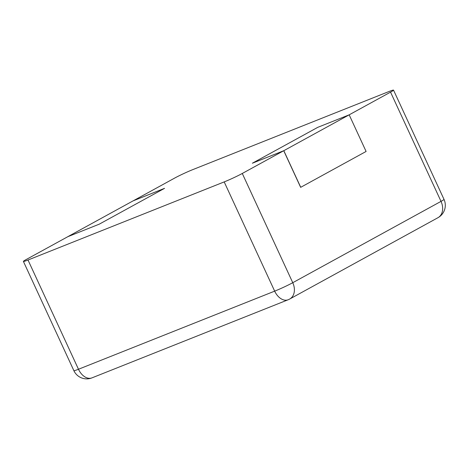 <?xml version="1.0" encoding="UTF-8"?>
<svg xmlns="http://www.w3.org/2000/svg" width="468" height="468" viewBox="0 0 468 468"><rect width="100%" height="100%" fill="white"/><g stroke="black" fill="none" stroke-linecap="round" stroke-linejoin="round"><path stroke-width="0.7" d="M28.004 260.015L224.195 181.906A14.145 0.866 155.2 0 0 242.284 173.464L283.731 150.725L300.649 187.346L366.099 151.456L349.181 114.835L317.731 127.354L349.099 114.871L390.546 92.132A14.145 0.866 -24.8 0 0 393.529 90.125A14.145 0.866 -24.8 0 0 388.926 91.541L192.734 169.644A14.145 0.866 155.2 0 0 174.646 178.092L133.199 200.825L164.566 188.335L133.123 200.854L67.749 236.714L99.198 224.195L67.831 236.685L26.383 259.418A14.145 0.866 -24.8 0 0 23.4 261.425A14.145 0.866 -24.8 0 0 28.004 260.015L78.478 369.252L274.669 291.143A14.145 0.866 -24.8 0 0 292.763 282.701L441.02 201.375A14.145 10.571 61.3 0 1 437.966 217.696A14.145 14.145 0 0 0 444.003 199.368A14.145 0.866 -24.8 0 1 441.02 201.375L390.546 92.132M99.198 224.195L164.566 188.335L99.198 224.195M300.731 187.311L283.807 150.696L252.363 163.215L317.731 127.354L252.363 163.215L283.731 150.725M283.807 150.696L349.181 114.835M242.284 173.464L292.763 282.701A14.145 10.571 61.3 0 1 289.71 299.029L437.966 217.696M224.195 181.906L274.669 291.143A14.145 9.354 68.3 0 0 288.136 299.766A14.145 14.145 0 0 0 289.71 299.029M23.4 261.425L73.874 370.668A14.145 0.866 -24.8 0 0 78.478 369.252A14.145 9.354 68.3 0 0 91.95 377.875L288.136 299.766M393.529 90.125L444.003 199.368M73.874 370.668A14.145 14.145 0 0 0 91.95 377.875"/></g></svg>
